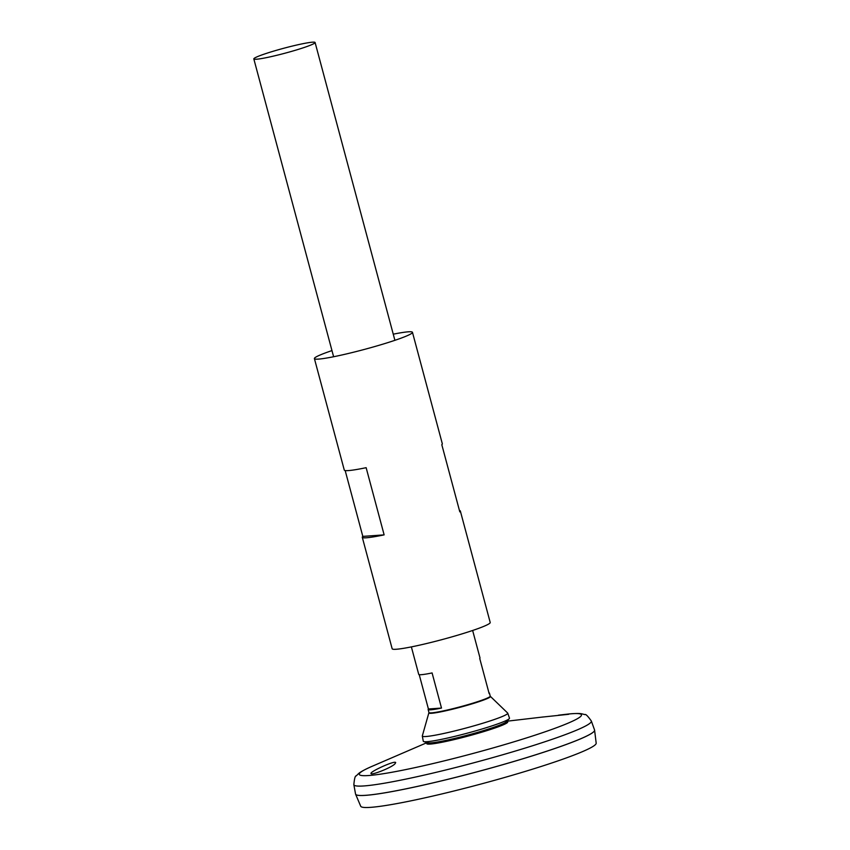 <?xml version="1.0" encoding="UTF-8"?>
<svg xmlns="http://www.w3.org/2000/svg" width="850" height="850" viewBox="0 0 850 850"><rect width="100%" height="100%" fill="white"/><g stroke="black" fill="none" stroke-linecap="round" stroke-linejoin="round"><path stroke-width="1.27" d="M393.252 334.178A50.756 4.069 165 0 1 412.462 332.318A50.756 4.069 165 0 1 383.297 344.027A50.756 4.069 165 0 1 314.404 358.594A50.756 4.069 165 0 1 331.967 350.593M459.446 510.521A50.756 4.069 165 0 1 460.339 510.999L490.206 622.476A50.756 4.069 165 0 1 461.04 634.185A50.756 4.069 165 0 1 392.158 648.752L362.281 537.264A50.756 4.069 165 0 1 362.822 536.403L345.174 470.549M460.339 510.999A50.756 4.069 165 0 1 459.808 511.859L441.798 444.656A50.756 4.069 -15 0 0 442.329 443.796L412.462 332.318M314.404 358.594L344.282 470.071A50.756 4.069 -15 0 0 366.138 467.681L384.136 534.873A50.756 4.069 165 0 1 362.281 537.264M384.136 534.873L362.822 536.403M568.671 714.308L542.534 717.06L568.671 714.308M394.868 763.959L395.686 762.641C395.431 759.996 369.368 771.874 371.025 773.543C371.046 775.572 390.936 767.943 394.868 763.959M353.844 784.656A122.942 9.86 165 0 0 520.721 749.434A122.942 9.86 165 0 0 591.345 721.023L594.554 729.98A123.718 9.924 165 0 1 523.483 758.572A123.718 9.924 165 0 1 355.544 794.017L353.844 784.656C354.418 778.526 355.204 775.604 356.203 775.912L358.583 773.564C359.157 773.086 361.324 771.056 371.832 766.424A115.026 9.233 165 0 0 389.364 772.714A115.026 9.233 165 0 0 515.398 741.37A115.026 9.233 165 0 0 566.653 714.223L558.407 715.19M594.373 730.936A123.686 9.924 165 0 1 523.472 758.604A123.686 9.924 165 0 1 356.171 794.761M594.575 730.054A123.718 9.924 165 0 1 594.596 730.182A123.718 9.924 165 0 1 523.483 758.604A123.718 9.924 165 0 1 355.608 794.219A123.718 9.924 165 0 1 355.566 794.102M594.596 730.182L596.179 743.144A121.901 9.775 165 0 1 526.118 771.152A121.901 9.775 165 0 1 360.719 806.246L355.608 794.219M490.386 696.384L507.663 713.033A44.232 3.549 165 0 1 507.748 713.161L509.49 718.133A44.625 3.581 165 0 1 509.224 718.728L506.09 721.916A40.736 3.272 165 0 1 482.928 730.787A40.736 3.272 165 0 1 428.124 742.804L423.81 741.614A44.625 3.581 165 0 1 423.289 741.232L422.312 736.058A44.232 3.549 165 0 1 422.322 735.898L428.953 712.544A31.726 2.55 165 0 0 472.016 703.439A31.726 2.55 165 0 0 490.237 696.129L490.386 696.384A31.832 2.55 165 0 1 472.164 703.832A31.832 2.55 165 0 1 428.953 712.842M509.224 718.728A44.625 3.581 165 0 1 483.852 728.45A44.625 3.581 165 0 1 423.81 741.614M507.748 713.161A44.232 3.549 165 0 1 482.343 723.382A44.232 3.549 165 0 1 422.312 736.058M296.873 49.821A31.726 2.55 165 0 1 253.821 58.926A31.726 2.55 165 0 1 283.804 48.248A31.726 2.55 165 0 1 315.095 42.5A31.726 2.55 165 0 1 296.873 49.821M488.931 692.782A31.726 2.55 165 0 1 489.419 693.069A31.726 2.55 165 0 1 489.132 693.568L479.729 658.442A31.726 2.55 -15 0 0 480.006 657.953L472.642 630.477M411.368 646.893L418.721 674.369A31.726 2.55 -15 0 0 432.087 672.934L441.501 708.061A31.726 2.55 165 0 1 428.134 709.495A31.726 2.55 165 0 1 428.421 708.996L419.22 674.656M441.501 708.061L428.421 708.996M506.462 721.533A41.873 3.357 165 0 1 483.618 731.648A41.873 3.357 165 0 1 441.841 742.294A41.873 3.357 165 0 1 427.614 742.666M427.199 742.549L371.832 766.424M506.759 721.236L543.437 716.943M591.345 721.023C587.775 715.997 585.629 713.862 584.928 714.627L581.697 713.787C580.954 713.66 578.064 712.98 566.653 714.223M253.821 58.926L333.614 356.734M428.134 709.495L428.953 712.544M315.095 42.5L394.899 340.319M489.419 693.069L490.237 696.129"/></g></svg>
